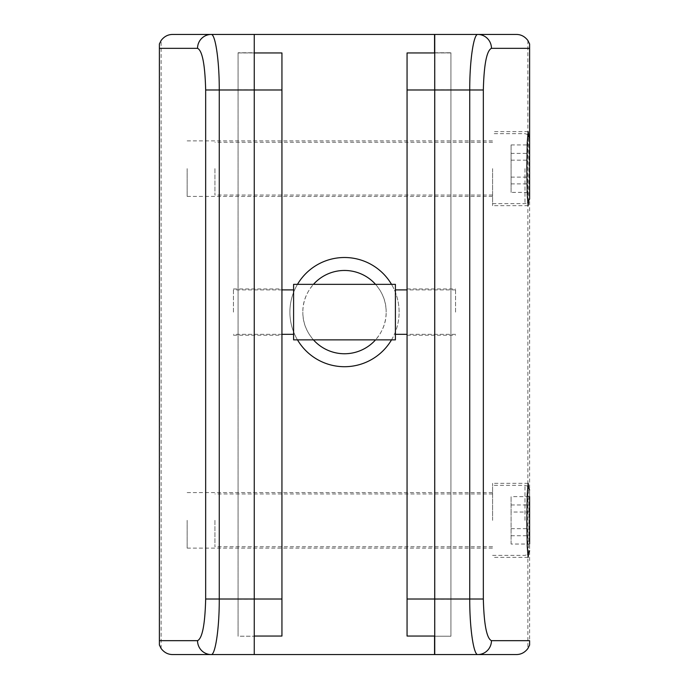 <?xml version="1.0" encoding="UTF-8"?>
<svg xmlns="http://www.w3.org/2000/svg" width="689" height="689" viewBox="0 0 689 689"><rect width="100%" height="100%" fill="white"/><g stroke="black" fill="none" stroke-linecap="round" stroke-linejoin="round"><path stroke-width="0.52" stroke-dasharray="3.44 2.58" d="M281.939 312.108L281.939 288.967L281.939 312.108M238.067 312.108L238.067 288.967L238.067 312.108M254.258 52.958L238.067 52.958L238.067 636.042L238.067 52.958L281.939 52.958L281.939 636.042L254.258 636.042M293.6 284.342L293.6 339.875M233.433 312.108L233.433 288.967L233.433 312.108M395.4 284.342L395.4 339.875M455.567 312.108L455.567 288.967L455.567 312.108M293.6 312.108L293.6 289.897L293.6 312.108M492.583 168.65L492.583 205.675L492.583 168.65M528.584 201.903L529.04 168.65L528.584 135.397M492.583 520.35L492.583 483.325L492.583 520.35M528.584 553.663L529.04 520.35L528.584 487.037M450.933 312.108L450.933 288.967L450.933 312.108M434.742 520.35L434.742 548.117L434.742 520.35M434.742 168.65L434.742 196.417L434.742 168.65M516.285 34.45L434.742 34.45L434.742 654.55L516.285 654.55M527.869 40.47L527.869 648.53M529.608 645.025L529.608 43.975M511.092 144.923L529.608 144.923L529.608 192.377L529.608 144.923L529.608 192.377L511.092 192.377L511.092 144.923L511.092 153.397L529.608 153.397M511.092 512.03L511.092 544.043L529.608 544.043L529.608 489.939L529.608 544.043L529.608 496.648L529.608 544.043L529.608 496.648L511.092 496.648L511.092 512.03L529.608 512.03M434.742 636.223L434.742 52.777L434.742 636.223L450.933 636.223L450.933 52.777L450.933 636.223L434.742 636.223M434.742 52.777L450.933 52.777L434.742 52.777M214.925 520.35L214.925 546.73L214.925 520.35M511.092 544.043L511.092 496.648M511.092 504.968L529.608 504.968M511.092 528.67L529.608 528.67M511.092 535.732L529.608 535.732M529.608 199.009L529.608 138.291M214.925 168.65L214.925 195.03L214.925 168.65M511.092 160.175L529.608 160.175M511.092 183.903L529.608 183.903M511.092 153.397L511.092 192.377M511.092 177.125L529.608 177.125M391.516 339.875A54.603 54.603 0 0 0 391.516 284.342M297.484 284.342A54.603 54.603 0 0 0 297.484 339.875M399.103 312.108A54.603 54.603 0 0 0 344.5 257.505A54.603 54.603 0 0 0 289.897 312.108A54.603 54.603 0 0 0 344.5 366.712A54.603 54.603 0 0 0 399.103 312.108M434.552 520.35L434.552 548.117L434.552 520.35M187.158 520.35L187.158 548.117L187.158 520.35M434.552 168.65L434.552 196.417L434.552 168.65M187.158 168.65L187.158 196.417L187.158 168.65M375.539 284.342A41.65 41.65 0 0 1 386.15 312.108C386.658 289.802 366.849 269.95 344.517 270.458C322.211 269.95 302.35 289.707 302.85 312.108A41.65 41.65 0 0 1 313.461 284.342M313.461 339.875A41.65 41.65 0 0 1 302.85 312.108C302.325 334.441 322.194 354.267 344.483 353.758C366.841 354.267 386.658 334.441 386.15 312.108A41.65 41.65 0 0 1 375.539 339.875M159.392 645.025L159.392 43.975M172.715 654.55L434.552 654.55L434.552 34.45L172.715 34.45M161.131 648.53L161.131 40.47M434.552 52.958L434.552 636.042M254.258 52.777L254.258 636.223L254.258 52.777L238.067 52.777L254.258 52.777M254.258 34.45L254.258 654.55M238.067 636.223L238.067 52.777L238.067 636.223L254.258 636.223L238.067 636.223M407.061 312.108L407.061 288.967L407.061 312.108M434.742 52.958L450.933 52.958L450.933 636.042L450.933 52.958L407.061 52.958L407.061 636.042L434.742 636.042M238.067 599.017L254.258 599.017M238.067 89.983L254.258 89.983M529.608 144.923L529.608 192.377M434.742 599.206L450.933 599.206M434.742 89.794L450.933 89.794M524.975 520.35L524.975 485.306L524.975 520.35M524.975 168.65L524.975 203.634L524.975 168.65M238.067 599.206L254.258 599.206M238.067 89.794L254.258 89.794M434.742 89.983L450.933 89.983M434.742 599.017L450.933 599.017M233.433 288.967L281.939 288.967M233.433 335.242L281.939 335.242M281.939 334.32L233.433 334.32M455.567 334.32L407.061 334.32M455.567 289.897L407.061 289.897M281.939 289.897L233.433 289.897M528.144 131.633L492.583 131.633M528.144 483.325L492.583 483.325M407.061 288.967L455.567 288.967M434.742 492.583L492.583 492.583M434.742 140.883L492.583 140.883M434.742 196.417L492.583 196.417M434.742 548.117L492.583 548.117M407.061 335.242L455.567 335.242M528.144 557.367L492.583 557.367M528.144 205.675L492.583 205.675M492.583 555.386L524.975 555.386L527.679 554.516M492.583 546.73L214.925 546.73M492.583 493.97L214.925 493.97M527.679 486.184L524.975 485.306L492.583 485.306M492.583 203.634L524.975 203.634L527.679 202.764M492.583 195.03L214.925 195.03M492.583 142.27L214.925 142.27M527.679 134.536L524.975 133.666L492.583 133.666M187.158 492.583L434.552 492.583M187.158 140.883L434.552 140.883M187.158 196.417L434.552 196.417M187.158 548.117L434.552 548.117"/><path stroke-width="1.03" d="M254.258 636.042L281.939 636.042L281.939 52.958L254.258 52.958M395.4 339.875L395.4 284.342L293.6 284.342L293.6 339.875L395.4 339.875M528.584 135.397L528.144 131.633L527.257 142.468L526.818 168.65L527.249 194.823L528.144 205.675L528.584 201.903M528.584 487.037L528.144 483.325L527.257 494.168L526.818 520.35L527.249 546.523L528.144 557.367L528.584 553.663M483.334 599.017C483.997 624.57 486.71 638.453 491.455 640.667L529.608 640.667L529.608 645.025L527.869 648.53C524.785 652.552 520.927 654.559 516.285 654.55L434.742 654.55L434.742 34.45L516.285 34.45C520.901 34.424 524.76 36.431 527.869 40.47L529.608 43.975L529.608 144.923L529.608 48.333L491.455 48.333C486.692 50.598 483.988 64.482 483.334 89.983L483.334 599.017L407.061 599.017L407.061 636.042L434.742 636.042M491.455 640.667A13.883 13.659 -90 0 1 477.796 654.55C473.799 655.291 469.631 629.048 469.734 599.017L469.734 89.983C469.622 60.115 473.782 33.701 477.796 34.45A13.883 13.659 90 0 1 491.455 48.333M529.608 496.648L529.608 544.043M527.679 134.536L529.608 138.291L529.608 199.009L527.679 202.764M391.516 284.342A54.603 54.603 0 0 0 297.484 284.342M313.461 284.342A41.65 41.65 0 0 1 375.539 284.342M375.539 339.875A41.65 41.65 0 0 1 313.461 339.875M197.545 48.333L159.392 48.333L159.392 640.667L197.545 640.667C202.308 638.402 205.012 624.518 205.667 599.017L205.667 89.983C205.003 64.43 202.29 50.547 197.545 48.333A13.883 13.659 -90 0 1 211.204 34.45C215.201 33.709 219.369 59.952 219.266 89.983L219.266 599.017C219.378 628.885 215.218 655.299 211.204 654.55L172.715 654.55C168.099 654.576 164.24 652.569 161.131 648.53L159.392 645.025L159.392 640.667M159.392 48.333L159.392 43.975L161.131 40.47C164.215 36.448 168.073 34.441 172.715 34.45L434.552 34.45L434.552 52.958M434.552 636.042L434.552 654.55L211.204 654.55A13.883 13.659 90 0 1 197.545 640.667M254.258 654.55L254.258 34.45M297.484 339.875A54.603 54.603 0 0 0 391.516 339.875M407.061 599.017L407.061 52.958L434.742 52.958M205.667 599.017L281.939 599.017M205.667 89.983L281.939 89.983M483.334 89.983L407.061 89.983M293.6 334.32L281.939 334.32M407.061 334.32L395.4 334.32M407.061 289.897L395.4 289.897M293.6 289.897L281.939 289.897M527.679 554.516L529.608 550.761M527.679 486.184L529.608 489.939"/></g></svg>
